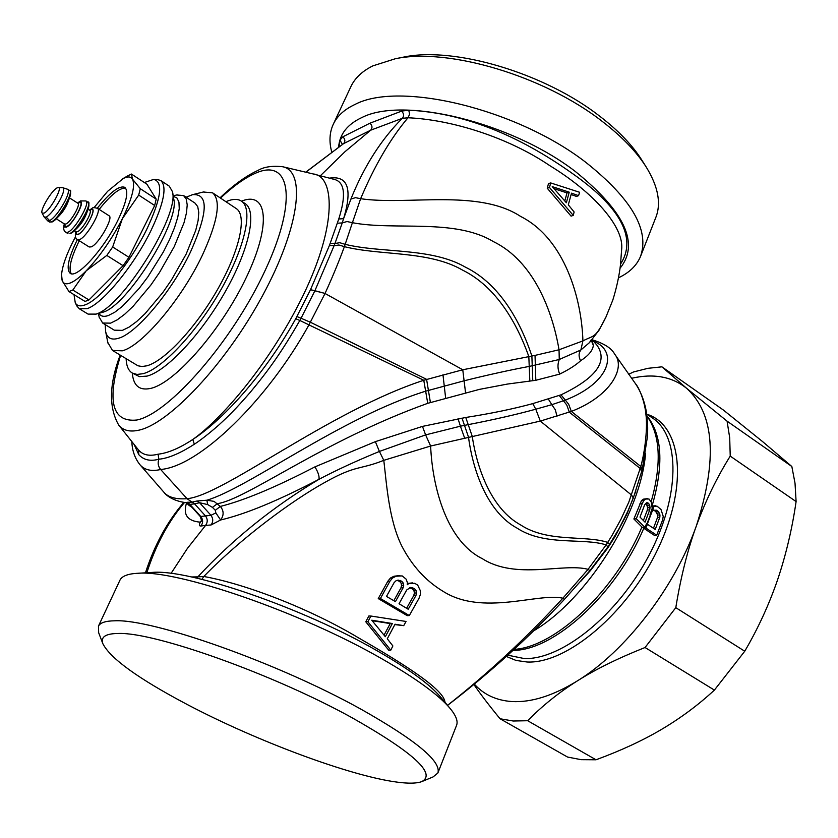 <?xml version="1.0" encoding="UTF-8"?>
<svg xmlns="http://www.w3.org/2000/svg" width="838" height="838" viewBox="0 0 838 838"><rect width="100%" height="100%" fill="white"/><g stroke="black" fill="none" stroke-linecap="round" stroke-linejoin="round"><path stroke-width="1.26" d="M653.389 510.269L656.384 510.195L653.085 510.384L650.068 514.553L652.917 506.236L657.044 506.152L661.004 509.514L663.214 516.323L662.659 519.843L656.699 535.189L645.009 527.479L636.304 518.774L642.369 503.313L643.825 500.485L645.731 499.019L649.01 499.019L651.262 502.161L651.995 507.241L652.917 506.236M653.462 528.296L657.568 517.339L657.694 515.087L655.714 511.463L657.966 511.232L656.384 510.195M655.714 511.463L654.143 510.436M652.048 506.079L655.295 505.754M506.351 656.447L516.051 660.449L527.133 662.01C567.085 663.958 627.767 612.997 658.102 548.555C688.815 484.186 681.462 424.96 647.072 414.307M643.395 520.513L647.324 510.059L647.627 507.786L646.496 504.067L648.884 503.816L648.162 503.083L645.784 503.345L646.496 504.067M647.25 524.242L651.891 511.987M657.568 517.339L659.841 517.182L659.967 514.909L657.966 511.232M644.956 527.427L646.538 523.666L655.222 529.438L659.841 517.182M657.694 515.087L659.967 514.909M657.065 513.128L659.338 512.919M514.113 649.377C554.934 647.187 615.113 591.041 641.929 527.018L654.488 535.419L656.699 535.189M646.894 523.98L651.042 513.16M647.324 510.059L649.722 509.892L645.061 522.179L639.991 517.088L644.684 504.769L646.873 502.622L648.162 503.083M647.345 505.785L649.743 505.555L648.884 503.816M647.627 507.786L650.026 507.587L649.743 505.555M649.722 509.892L650.026 507.587M652.037 506.309L652.812 506.257M118.504 633.465C105.682 633.549 100.455 636.932 102.833 643.647C110.312 658.469 138.521 678.79 187.44 704.622C256.564 741.054 350.609 776.218 397.422 782.168C408.651 783.645 416.748 783.467 421.713 781.634C436.734 773.872 413.48 752.555 351.939 717.674C273.293 674.181 154.601 632.041 118.504 633.465M393.839 600.678L400.962 587.878L401.538 585.353L401.088 583.175L399.6 581.352L397.107 580.42M406.619 608.273L413.763 595.546L414.381 593.032L413.993 590.863L412.589 589.051L409.667 587.763M384.055 635.12L390.215 623.577L372.145 620.686M641.929 527.018L633.884 518.984L641.447 500.642L643.354 499.176L647.753 498.568M643.354 499.176L645.731 499.019M641.447 500.642L643.825 500.485M639.981 503.481L642.369 503.313M633.884 518.984L636.304 518.774M98.654 632.7L98.465 626.091C100.246 622.686 105.661 620.927 114.68 620.801C152.401 618.674 277.881 662.9 360.654 709.011C415.742 740.101 441.49 761.417 437.886 772.971L433.11 776.91L422.331 781.383M386.475 596.426L395.442 601.611L403.099 587.826L403.696 585.27L403.235 583.059L401.727 581.216L398.102 580.085L395.986 580.797L394.122 582.62L386.475 596.426M400.962 587.878L403.099 587.826M401.538 585.353L403.696 585.27M401.088 583.175L403.235 583.059M399.6 581.352L401.727 581.216M398.333 580.619L400.449 580.472M410.63 587.428L406.723 589.962L399.045 603.737L408.221 609.247L415.931 595.514L416.549 592.958L416.151 590.759L414.737 588.925L410.63 587.428M413.763 595.546L415.931 595.514M414.381 593.032L416.549 592.958M413.993 590.863L416.151 590.759M412.589 589.051L414.737 588.925M410.767 587.951L412.893 587.815M392.362 623.514L371.747 620.225L385.333 636.712L392.362 623.514L390.215 623.577M580.765 581.268L590.455 570.573L607.822 547.905L615.218 536.32L626.939 514.019L635.885 490.953M449.713 707.953L440.746 697.268C429.988 684.416 408.745 668.902 377.027 650.717C302.623 607.77 189 568.908 152.233 572.417L137.495 573.307C176.556 569.463 300.475 611.929 381.416 658.542C415.878 678.256 438.85 694.964 450.32 708.676C456.207 715.903 458.25 721.549 456.448 725.635L438.065 772.51M137.495 573.307L136.772 573.339C127.596 573.936 122.013 576.177 120.012 580.043L119.75 580.598M407.258 584.715L408.776 583.573L414.663 583.269L417.691 585.092L420.247 590.497L420.404 594.435L418.969 598.374L409.321 615.553L380.4 598.51L389.932 581.205L392.572 577.979L396.102 576.209L402.177 575.905L406.168 579.184L407.457 582.787L407.258 584.715M370.909 616.035L406.042 621.461L403.727 625.651L395.044 624.216L387.282 638.776L392.875 645.951L390.77 650.162L367.882 621.754L370.909 616.035L368.856 615.982L365.787 621.786L367.882 621.754M152.233 572.417L150.777 572.501M407.383 583.447L412.443 582.892M407.373 583.583L408.776 583.573M380.4 598.51L378.263 598.594L407.237 615.668L409.321 615.553M378.263 598.594L387.816 581.247L389.932 581.205M387.816 581.247L390.466 578.01L392.572 577.979M390.466 578.01L394.017 576.23L396.102 576.209M394.017 576.23L399.873 575.517M394.834 624.603L403.727 625.651M365.787 621.786L388.748 650.236L390.77 650.162M447.523 705.345C488.24 673.323 526.683 637.613 562.864 598.227L588.077 569.327L606.125 544.91L611.792 535.87L620.989 519.183L628.825 502.119L640.84 466.494C645.449 449.294 647.585 426.385 645.92 414.475C645.27 405.047 640.515 389.303 635.267 383.395C640.536 391.053 644.171 400.197 646.192 410.83C648.382 428.616 647.533 429.517 647.46 436.441L642.222 469.762L633.319 497.992L631.632 495.132L540.311 421.095L571.348 411.416C611.342 395.924 625.955 367.306 614.652 354.118L635.267 383.395M201.864 579.351L203.823 576.481C247.514 584.411 311.726 609.771 358.58 637.886C406.021 665.204 444.182 689.779 444.988 702.328M196.783 578.147L197.852 576.869L203.823 576.481C240.925 538.174 292.535 500.181 325.27 482.175C356.496 464.65 359.806 469.982 383.794 460.334L430.627 446.026L540.311 421.095L535.775 409.206C516.407 414.517 493.854 419.67 468.117 424.667L460.408 426.196L464.545 437.834M401.371 57.55L403.843 57.057C454.112 46.289 544.794 73.084 599.945 116.367C618.58 130.749 632.522 145.299 641.782 160.027L645.878 166.5M564.812 200.911L567.022 192.908L554.075 188.665M184.475 502.528C168.448 521.33 155.899 544.731 146.828 572.742M201.644 520.168L200.334 522.168C198.868 524.85 199.067 526.128 200.952 526.002L205.572 525.416L187.429 548.387L171.046 573.412M201.539 521.058L200.334 522.168C187.398 521.089 182.81 514.689 186.56 502.968M191.473 576.963L197.852 576.869C232.786 539.232 273.167 506.718 318.995 479.305C278.321 500.6 245.524 514.155 220.604 519.989L211.103 524.955L205.572 525.416C207.824 522.221 207.761 519.026 205.404 515.841L194.573 503.848L189.398 504.466L186.633 502.769L187.115 502.297L189.503 504.005L200.774 516.48L210.956 515.318C213.25 518.533 213.302 521.739 211.103 524.955M592.152 339.62L597.117 345.403C608.189 361.555 596.153 378.032 561.01 394.845L532.769 403.623C512.898 409.007 490.565 413.626 465.76 417.471L422.467 426.395L375.372 441.647L379.405 451.452C356.611 460.806 336.478 470.087 318.995 479.305C319.488 476.267 318.126 472.119 314.92 466.881C275.838 487.192 244.308 500.37 220.342 506.435C223.935 510.803 224.029 515.318 220.604 519.989L215.848 512.898L210.956 515.318L199.591 502.716L207.719 504.602L212.443 507.378L215.303 510.29L215.848 512.898M593.534 341.213C618.308 350.965 611.091 382.4 565.032 400.239L551.802 404.691L555.343 409.824L556.998 416.308M618.507 277.787C629.265 272.748 636.576 265.698 640.442 256.648L655.641 217.901C661.392 203.802 658.343 187 646.507 167.495C636.786 152.024 622.079 136.699 602.396 121.52C544.113 75.829 448.047 47.431 395.264 58.765L372.9 65.856C362.466 71.031 355.207 77.787 351.122 86.125L350.567 87.309M567.022 192.908L569.243 192.174L552.232 186.633L566.362 202.754L569.243 192.174M192.038 507.388L189.063 505.377M201.707 520.817L200.167 516.376L200.774 516.48C203.163 519.644 203.215 522.818 200.952 526.002M375.372 441.647L314.92 466.881M458.04 418.728L460.408 426.196L425.61 434.891L430.627 446.026C432.408 487.81 446.937 541.233 482.29 558.653C515.894 580.2 563.325 562.696 588.077 569.327L589.931 570.647L564.33 599.453C528.38 637.928 489.455 673.239 447.555 705.376M212.443 507.378L217.377 503.659C246.749 499.375 322.379 441.081 427.747 403.319L479.483 389.366L507.378 384.076L535.817 380.284L559.721 374.094C568.813 369.631 575.769 365.19 580.598 360.759C588.559 355.574 592.812 350.452 593.335 345.403L591.995 339.809M593.335 345.403L591.366 340.542M215.303 510.29L220.331 506.435L214.036 501.365L206.871 500.213C248.54 487.894 340.165 417.879 425.432 391.252L464.074 380.808C487.936 374.879 509.776 370.061 529.585 366.342L559.26 359.492L580.86 349.991L589.46 342.627L591.377 339.537M640.442 256.648C649.89 230.199 631.622 198.721 585.647 162.216C516.491 108.699 399.213 80.877 354.935 104.478C344.575 109.328 337.431 115.78 333.493 123.815C329.491 132.184 328.915 141.601 331.754 152.055M550.702 182.935L579.592 192.269L578.576 195.663L571.495 193.159L568.311 204.828L574.124 211.983L573.244 215.376L549.477 187.482L550.702 182.935L548.502 183.585L547.245 188.204L549.477 187.482M186.665 502.779L189.126 504.183M187.115 502.297L192.059 502.13L194.573 503.848L199.591 502.716L196.961 501.019L206.871 500.213L207.719 504.602M338.625 147.048C339.631 134.132 347.414 124.275 361.985 117.488C403.308 96.234 511.086 122.139 575.015 171.235C624.802 211.438 639.813 243.774 620.036 268.254M620.56 264.022L620.665 263.897C635.78 240.422 624.383 210.191 573.496 174.273C517.507 134.248 462.586 112.889 408.755 110.176L401.643 111.108L369.967 123.186L342.857 136.793L339.956 140.103L339.065 146.744M339.956 140.103L342.396 144.366M605.853 317.288L612.788 300.14C616.642 287.759 619.209 275.891 620.508 264.546L621.618 249.745C624.561 226.962 593.388 192.237 549.791 165.641C507.943 137.191 451.19 119.604 407.98 117.77L402.292 118.336L370.668 130.204L343.601 143.612L305.713 172.188M408.755 110.176L409.625 114.23L407.98 117.77C390.424 138.574 374.638 165.557 360.633 198.711C407.687 205.582 478.121 188.581 520.649 216.445C565.273 238.987 581.771 299.878 582.913 340.909C594.331 334.823 594.949 339.254 605.926 317.141M607.309 313.841L608.66 310.217M571.107 194.521L576.45 196.417L578.576 195.663M547.245 188.204L571.087 216.141L573.244 215.376M342.857 136.793C345.235 139.171 345.476 141.444 343.601 143.612L305.86 172.219M163.892 492.21L164.059 492.409C168.365 497.374 176.022 499.469 187.031 498.694L192.059 502.13L196.961 501.019M139.904 464.661L140.135 464.933C144.723 470.076 151.563 471.605 160.655 469.5L187.031 498.694C223.086 495.593 328.129 411.573 423.766 380.263L462.765 369.768L535.032 355.396L559.04 349.771L582.913 340.909L580.86 349.991C578.608 353.081 578.524 356.663 580.598 360.759M401.643 111.108C403.979 113.675 404.199 116.084 402.292 118.336C381.154 139.485 364.027 166.395 350.902 199.067L355.48 197.663L360.633 198.711L352.4 222.699C394.52 230.806 454.699 218.1 493.393 241.616C533.68 261.163 552.441 310.982 559.04 349.771L559.26 359.492C557.417 364.268 557.574 369.129 559.721 374.094M369.967 123.186C372.376 125.574 372.617 127.921 370.668 130.204L344.994 151.688L320.399 175.718M334.592 179.479L334.875 179.552C344.847 182.59 346.136 195.736 338.751 219.022L329.428 245.461L310.51 289.686L295.741 318.723C267.542 369.579 226.113 417.722 192.792 439.468C179.521 448.183 167.956 453.096 158.078 454.196L158.864 459.214C157.534 462.964 158.131 466.399 160.655 469.5C199.475 466.326 267.668 399.956 309.138 324.557L325.029 293.478L462.765 369.768L465.551 392.792M310.489 289.728L325.05 293.426C332.665 276.676 339.107 261.089 344.387 246.665L352.4 222.699L347.005 221.536L342.25 222.929L334.949 243.481L339.788 242.716L345.235 244.35C382.076 253.359 431.235 247.336 465.394 267.144C500.569 284.354 520.827 322.892 531.879 355.951L532.779 380.641M329.638 178.117C347.927 175.446 352.578 188.948 343.601 218.634L342.25 222.929L337.452 223.191M158.078 454.196C149.332 456.438 142.816 455.034 138.511 449.964L138.815 454.688L134.09 444.412M126.129 358.727C126.37 365.86 128.392 370.616 132.184 373.004L139.422 376.629L147.059 376.094C166.563 371.119 201.329 334.121 225.233 291.75C249.284 249.389 257.276 211.176 245.188 203.624L241.386 201.089C237.667 198.7 232.587 198.857 226.155 201.57L225.883 201.675M132.184 373.004L136.992 374.439L143.068 373.706C162.499 368.689 197.255 331.618 221.222 289.204C245.314 246.801 253.411 208.589 241.386 201.089M212.569 192.824L236.274 208.589C247.241 215.429 239.857 250.195 217.995 288.712C196.26 327.239 164.677 361.052 146.891 365.797L141.989 366.531L137.945 365.777L112.46 350.431L122.275 350.829C142.083 345.864 181.584 299.271 202.293 255.391C217.901 221.337 221.326 200.481 212.569 192.824L203.299 192.017M107.798 342.428L112.46 350.431M186.088 197.223L192.604 194.657C208.746 193.463 208.044 212.58 190.488 252.029C171.748 291.477 136.343 333.482 118.525 338.269C111.433 340.396 107.138 338.175 105.64 331.586L105.19 324.589M74.016 294.662L75.273 302.822C77.002 305.933 80.186 306.645 84.858 304.959C99.837 300.151 130.215 263.289 146.859 229.12C161.231 198.376 163.494 181.804 153.668 179.405L144.346 182.527M138.699 195.086L140.292 188.707L132.488 179.112L131.419 174.053L146.933 184.213L156.203 199.109L154.684 205.499L128.937 257.297L123.092 265.688L88.964 299.952L85.036 301.439L68.967 291.561L72.833 290.032L86.251 270.768L106.814 255.433L112.669 246.99L122.358 218.718L138.699 195.086L154.684 205.499M157.492 179.573L160.739 180.516C167.244 186.392 163.965 203.131 150.892 230.743C133.787 265.918 102.487 303.817 87.047 308.698L79.285 308.74L77.044 306.205M183.585 195.579L195.013 203.11L197.726 206.619L198.784 212.485L198.124 220.499L195.725 230.398L186.099 254.218L171.35 280.143L162.792 292.556L145.079 313.663L136.667 321.52L129.01 327.155L122.4 330.371L114.303 330.172L102.634 323.028L110.616 323.143L117.163 319.875L124.778 314.177L133.158 306.268L150.861 285.046L159.44 272.591L174.262 246.592L184.014 222.751L186.476 212.873L187.22 204.881L186.225 199.046L183.585 195.579L176.671 194.982M79.285 308.74L88.053 314.103L95.888 314.114C121.824 307.672 179.898 214.633 172.419 191.609L169.307 186.172L160.739 180.516M99.156 317.026L102.634 323.028M675.795 607.655C680.812 576.963 687.642 549.77 696.294 526.065C674.412 587.993 625.368 651.419 577.612 680.739C595.849 669.174 618.329 658.102 645.051 647.512L675.795 607.655L744.741 651.231C758.076 628.458 769.022 604.648 777.58 579.823C785.981 554.871 792.161 528.788 796.1 501.574L730.233 456.113L729.699 437.74L727.07 421.147L686.626 388.308C714.542 413.794 717.757 459.716 696.294 526.065C705.544 500.831 716.857 477.513 730.233 456.113M796.1 501.574L795.021 483.191L791.837 466.504L727.07 421.147M791.837 466.504L762.674 441.668L723.299 409.981L661.915 366.835L686.626 388.308C673.061 377.446 656.311 373.779 636.367 377.31L631.58 378.284M628.71 374.272L633.455 371.978L647.973 368.311L661.915 366.835M474.308 684.08C483.788 694.66 496.347 700.474 511.966 701.553C531.439 702.621 553.321 695.676 577.612 680.739C559.187 692.261 542.542 705.586 527.668 720.722L513.233 721.015L500.066 718.763C489.214 705.575 480.478 694.136 473.858 684.468M527.668 720.722L596.007 759.783L581.163 759.668L567.535 757.049L500.066 718.763M596.007 759.783C620.623 750.733 642.18 740.771 660.679 729.908C680.341 718.334 698.243 705.062 714.395 690.093L645.051 647.512M714.395 690.093L744.741 651.231M57.089 187.89L58.293 187.544C63.164 187.063 49.997 210.652 43.953 213.187L42.099 213.03C39.857 210.181 51.726 190.268 57.089 187.89M109.055 215.754C113.821 217.587 98.538 244.329 91.237 246.864L89.216 246.99L77.641 239.699L79.641 239.563C86.848 236.945 102.205 210.149 97.543 208.379L109.055 215.754M123.092 265.688L106.814 255.433M128.937 257.297L112.669 246.99M156.203 199.109L140.292 188.707M131.419 174.053L127.334 176.085M61.436 276.226L62.19 280.678L68.967 291.561M88.964 299.952L72.833 290.032M94.003 207.698L107.599 191.336L123.343 178.452C127.774 176.273 130.822 176.493 132.488 179.112C135.505 185.449 132.132 198.658 122.358 218.718C111.768 239.249 99.732 256.596 86.251 270.768C80.019 277.095 74.75 281.159 70.434 282.93C66.192 284.595 63.447 283.841 62.19 280.678L61.572 274.675C62.295 266.274 66.223 255.024 73.356 240.915L75.525 236.787M97.271 208.222C110.124 192.237 119.289 185.271 124.768 187.345C128.926 191.2 126.528 202.377 117.592 220.886C103.399 249.787 76.708 278.981 70.172 273.293C65.982 269.218 68.381 257.957 77.379 239.532M99.156 209.416C110.93 194.709 119.75 187.618 125.616 188.131M79.264 240.726C70.968 257.633 68.287 268.631 71.24 273.722M507.765 655.169L524.169 658.542C561.554 660.072 617.522 615.312 648.853 555.625C680.446 496.002 680.247 436.169 652.53 418.047L646.685 414.045M652.32 511.41L654.101 505.984M645.847 528.129L647.428 524.368M652.037 506.267L653.012 506.215M513.024 650.382C553.729 650.822 616.265 594.1 643.71 528.411M652.048 506.068C663.958 464.849 662.25 434.765 646.915 415.795M642.704 527.699L645.009 527.479M651.126 501.878C661.255 465.739 660.522 438.127 648.916 419.042L646.915 415.858M645.595 453.389C640.546 514.375 586.841 599.558 533.659 630.846M422.467 426.395L425.61 434.891L379.405 451.452L383.794 460.334C386.58 483.484 388.748 519.665 401.779 546.03C412.066 565.797 425.756 580.849 442.841 591.188C482.489 616.59 538.237 592.466 562.864 598.227L564.33 599.453M461.989 418.089L468.484 437.048C473.177 472.192 488.02 512.406 517.004 528.097C544.93 546.428 582.997 537.462 606.125 544.91L607.906 546.889L589.931 570.647M465.76 417.471L472.234 436.305C477.325 470.568 492.231 509.378 520.545 524.881C547.863 542.867 584.882 534.843 607.739 542.406L609.519 544.449L607.906 546.889M631.611 495.174L633.308 498.034L627.683 511.547L619.313 528.212L609.519 544.449M559.271 395.526L566.76 404.984L569.358 412.223L640.305 468.557L641.709 471.804M561.01 394.845L568.667 404.23L571.348 411.416L640.84 466.494L642.222 469.762M548.429 399.15L551.802 404.691L535.775 409.206L532.769 403.623M427.747 403.319L423.766 380.263L299.836 320.472C282.081 351.373 268.736 370.187 250.038 392.572C235.164 409.667 228.952 415.648 218.697 425.128C209.154 433.476 201.036 439.845 194.343 444.234C180.107 453.358 168.281 458.355 158.864 459.214C150.327 461.518 143.644 460.01 138.815 454.688M430.397 402.46L426.584 379.342L310.427 322.253L301.051 318.262L299.836 320.472L295.741 318.723M445.638 398.029L442.967 374.754M529.826 380.997L528.83 356.496C517.287 324.212 496.882 286.91 462.262 269.951C428.606 250.531 380.641 255.779 344.387 246.665L338.908 244.989L334.1 245.691L314.91 290.723L325.05 293.426M535.817 380.284L535.032 355.396M310.51 289.686L314.91 290.723L301.051 318.262L296.935 316.565M330.266 243.303L334.949 243.481L334.1 245.691L329.428 245.461M338.751 219.022L343.601 218.634L350.902 199.067M138.008 449.346L118.724 425.086C122.997 430.355 129.461 432.104 138.123 430.334L138.155 430.323C168.417 424.646 225.464 364.3 262.304 296.118C299.417 227.926 306.404 171.57 282.804 166.762L313.328 173.99C333.838 175.718 338.458 222.678 302.968 295.772C267.353 368.27 218.09 421.87 192.792 439.468L194.343 444.234M334.875 179.552L312.962 173.906M120.599 355.364C106.573 400.899 111.925 422.457 136.657 420.037L136.678 420.037C168.794 414.014 232.336 341.391 265.143 270.464C298.401 199.454 290.283 156.968 254.857 173.508L254.825 173.518C244.507 178.148 233.058 186.34 220.499 198.093M241.512 201.172C267.49 190.53 271.638 224.385 246.55 276.949C221.819 329.428 175.341 382.798 150.871 388.361L150.85 388.361C139.517 390.896 133.347 385.794 132.31 373.078M173.236 196.312L176.902 197.946L178.944 202.073L179.248 208.578L177.771 217.21L174.534 227.622L169.685 239.354L163.41 251.882L147.781 277.011L139.15 288.44L122.264 306.436L114.764 312.228L108.343 315.538C103.807 317.089 100.654 316.355 98.894 313.349M94.851 314.459L102.917 312.207C127.093 306.153 180.599 220.415 173.686 198.899L172.523 192.174M47.756 220.886L49.578 222.039L51.506 221.84C58.513 219.043 74.058 192.101 69.617 190.488L67.805 189.325C69.187 190.676 68.182 194.741 64.798 201.518C59.446 211.27 54.397 217.66 49.672 220.687L47.756 220.886L44.11 216.916M67.805 189.325L62.714 187.712C64.599 188.519 63.824 192.363 60.378 199.245C55.381 208.295 50.678 214.256 46.268 217.157L49.672 220.687M46.268 217.157L44.131 216.958L42.099 213.03M68.842 199.674C66.59 206.546 62.829 212.464 57.571 217.43M69.544 197.915L77.913 203.267C80.794 204.336 71.303 221.211 66.349 223.788L65.05 224.217M78.07 203.351L78.887 202.859C85.979 198.857 74.153 222.594 67.176 226.302L65.186 226.637L64.819 224.175M64.547 224.029L64.631 227.035L66.443 227.119C73.178 224.406 86.503 198.952 79.558 202.115L77.787 203.194M87.456 210.883C85.214 218.173 81.276 224.385 75.63 229.518M76.069 231.854L76.342 234.462L78.123 234.483C84.931 231.843 98.161 206.431 91.153 209.521L89.76 210.286C92.84 211.459 83.014 228.963 77.84 231.56L76.405 231.979M89.855 210.348L90.672 209.877C98.077 205.813 85.926 230.345 78.657 234.074L76.604 234.389L76.164 231.906M71.094 233.153C77.379 230.806 91.258 207.615 88.587 203.959M87.885 202.199C92.484 203.906 77.054 230.754 69.921 233.435L70.738 233.498C77.169 229.004 82.815 221.263 87.697 210.286C89.289 203.823 89.352 201.13 87.885 202.199L85.958 200.952C90.525 202.66 75.095 229.518 67.962 232.21L66.003 232.377L67.941 233.593M52.7 221.557C58.922 219.085 73 195.526 70.256 192.174M102.833 643.647L98.413 632.072M120.012 580.043L98.465 626.091M145.456 572.825C154.37 545.287 167.139 521.812 183.773 502.423M592.351 339.84C604.156 343.496 611.583 348.262 614.652 354.118M403.843 57.057L395.264 58.765M189 505.314L186.34 502.748M351.122 86.125L333.493 123.815M200.167 516.376L189.398 504.466M606.063 316.837L599.149 330.036L589.46 342.627M131.817 441.563C132.195 450.792 134.97 458.575 140.135 464.933L164.059 492.409C165.505 494.525 172.104 501.019 186.633 502.769M118.724 425.086C108.668 407.603 109.139 384.275 120.148 355.092M220.059 197.799C233.509 184.936 246.173 175.791 258.073 170.365C264.127 166.804 272.371 165.599 282.804 166.762M105.64 331.586L107.934 343.119M192.604 194.657L204.022 191.839M153.668 179.405L157.733 179.583M75.273 302.822L77.159 306.425M173.152 195.841L177.206 194.845M98.444 313.475L99.261 317.56M58.293 187.544L62.714 187.712M56.272 218.802L64.673 224.102M74.373 230.785L76.09 231.864M88.074 209.217L90.022 210.548M97.543 208.379C94.348 207.457 92.536 207.447 92.128 208.316L89.477 210.108M75.787 231.676C74.812 235.991 75.43 238.662 77.641 239.699M85.958 200.952L80.511 200.931L77.557 203.037M64.317 223.882C63.091 228.334 63.657 231.162 66.003 232.377M49.578 222.039L52.354 221.892C58.377 217.629 63.908 210.149 68.936 199.465C70.989 192.258 71.22 189.273 69.617 190.488M122.369 178.965L128.382 175.477M61.572 274.675L61.394 276.708"/></g></svg>
